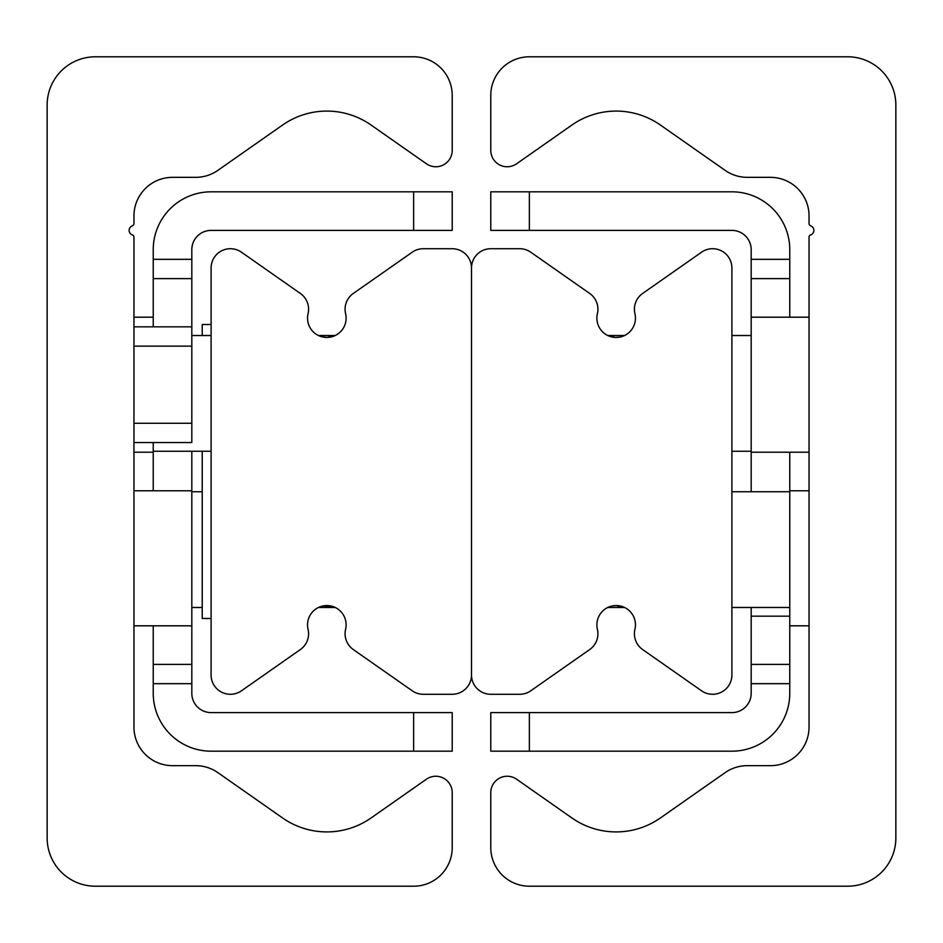 <?xml version="1.0" encoding="UTF-8"?>
<svg xmlns="http://www.w3.org/2000/svg" width="943" height="943" viewBox="0 0 943 943"><rect width="100%" height="100%" fill="white"/><g stroke="black" fill="none" stroke-linecap="round" stroke-linejoin="round"><path stroke-width="1.41" d="M95.373 886.208A48.223 48.223 0 0 1 47.15 837.985L47.15 105.015A48.223 48.223 0 0 1 95.373 56.792L413.635 56.792A38.58 38.58 0 0 1 452.216 95.373L452.216 150.35A16.396 16.396 0 0 1 426.413 163.787L371.094 125.042A77.149 77.149 0 0 0 282.582 125.042L217.845 170.377A38.58 38.58 0 0 1 195.72 177.343L172.522 177.343A38.58 38.58 0 0 0 133.953 215.923L133.953 223.42A2.629 2.629 0 0 1 132.244 225.884A4.821 4.821 0 0 0 132.456 234.972A2.157 2.157 0 0 1 133.953 237.035L133.953 727.077A38.58 38.58 0 0 0 172.522 765.657L195.72 765.657A38.58 38.58 0 0 1 217.845 772.623L282.582 817.958A77.149 77.149 0 0 0 371.094 817.958L426.413 779.213A16.396 16.396 0 0 1 452.216 792.65L452.216 847.627A38.58 38.58 0 0 1 413.635 886.208L95.373 886.208M895.85 837.985A48.223 48.223 0 0 1 847.627 886.208L529.365 886.208A38.58 38.58 0 0 1 490.784 847.627L490.784 792.65A16.396 16.396 0 0 1 516.587 779.213L571.906 817.958A77.149 77.149 0 0 0 660.418 817.958L725.155 772.623A38.58 38.58 0 0 1 747.28 765.657L770.478 765.657A38.58 38.58 0 0 0 809.047 727.077L809.047 237.035A2.157 2.157 0 0 1 810.544 234.972A4.821 4.821 0 0 0 810.756 225.884A2.629 2.629 0 0 1 809.047 223.42L809.047 215.923A38.58 38.58 0 0 0 770.478 177.343L747.28 177.343A38.58 38.58 0 0 1 725.155 170.377L660.418 125.042A77.149 77.149 0 0 0 571.906 125.042L516.587 163.787A16.396 16.396 0 0 1 490.784 150.35L490.784 95.373A38.58 38.58 0 0 1 529.365 56.792L847.627 56.792A48.223 48.223 0 0 1 895.85 105.015L895.85 837.985M153.237 683.675L191.818 683.675L191.818 664.391L153.237 664.391L153.237 693.317A57.865 57.865 0 0 0 211.102 751.182L452.216 751.182L452.216 712.613L413.635 712.613L413.635 751.182M153.237 664.391L153.237 625.81M153.237 490.784L153.237 442.562M191.818 278.609L191.818 326.832L153.237 326.832L153.237 278.609L191.818 278.609L191.818 259.325L153.237 259.325L153.237 278.609M413.635 191.818L413.635 230.387L452.216 230.387L452.216 191.818L211.102 191.818A57.865 57.865 0 0 0 153.237 249.683L153.237 259.325M413.635 230.387L211.102 230.387A19.284 19.284 0 0 0 191.818 249.683L191.818 259.325M413.635 712.613L211.102 712.613A19.284 19.284 0 0 1 191.818 693.317L191.818 683.675M133.953 625.81L191.818 625.81L191.818 664.391M191.818 451.249L191.818 625.81M751.182 664.391L751.182 683.675L789.762 683.675L789.762 664.391L751.182 664.391L751.182 607.481M529.365 751.182L529.365 712.613L490.784 712.613L490.784 751.182L731.898 751.182A57.865 57.865 0 0 0 789.762 693.317L789.762 683.675M789.762 259.325L751.182 259.325L751.182 278.609L789.762 278.609L789.762 249.683A57.865 57.865 0 0 0 731.898 191.818L490.784 191.818L490.784 230.387L529.365 230.387L529.365 191.818M789.762 278.609L789.762 317.19M789.762 452.216L789.762 664.391M529.365 230.387L731.898 230.387A19.284 19.284 0 0 1 751.182 249.683L751.182 259.325M529.365 712.613L731.898 712.613A19.284 19.284 0 0 0 751.182 693.317L751.182 683.675M809.047 317.19L751.182 317.19L751.182 278.609M751.182 491.751L751.182 317.19M471.5 268.001L471.5 674.999A19.284 19.284 0 0 1 452.216 694.284L423.277 694.284A19.284 19.284 0 0 1 412.221 690.795L353.307 649.55A19.284 19.284 0 0 1 345.598 629.299A19.284 19.284 0 0 0 326.832 605.559A19.284 19.284 0 0 0 308.066 629.299A19.284 19.284 0 0 1 300.357 649.55L241.455 690.795A19.284 19.284 0 0 1 211.102 674.999L211.102 268.001A19.284 19.284 0 0 1 241.455 252.205L300.357 293.45A19.284 19.284 0 0 1 308.066 313.701A19.284 19.284 0 0 0 326.832 337.441A19.284 19.284 0 0 0 345.598 313.701A19.284 19.284 0 0 1 353.307 293.45L412.221 252.205A19.284 19.284 0 0 1 423.277 248.716L452.216 248.716A19.284 19.284 0 0 1 471.5 268.001A19.284 19.284 0 0 1 490.784 248.716L519.723 248.716A19.284 19.284 0 0 1 530.779 252.205L589.693 293.45A19.284 19.284 0 0 1 597.402 313.701A19.284 19.284 0 0 0 616.168 337.441A19.284 19.284 0 0 0 634.934 313.701A19.284 19.284 0 0 1 642.643 293.45L701.545 252.205A19.284 19.284 0 0 1 731.898 268.001L731.898 674.999A19.284 19.284 0 0 1 701.545 690.795L642.643 649.55A19.284 19.284 0 0 1 634.934 629.299A19.284 19.284 0 0 0 616.168 605.559A19.284 19.284 0 0 0 597.402 629.299A19.284 19.284 0 0 1 589.693 649.55L530.779 690.795A19.284 19.284 0 0 1 519.723 694.284L490.784 694.284A19.284 19.284 0 0 1 471.5 674.999L471.5 268.001M318.428 335.519L335.248 335.519L326.832 337.441L320.761 336.462M323.366 605.866L335.248 607.481L318.428 607.481M612.702 605.866L616.168 605.559L624.572 607.481L607.752 607.481M624.572 335.519L619.634 337.134L615.142 337.417L607.752 335.519L624.572 335.519M731.898 607.481L789.762 607.481M731.898 491.751L789.762 491.751M211.102 451.249L153.237 451.249M211.102 335.519L191.818 335.519M202.226 607.481L191.818 607.481M202.226 491.751L191.818 491.751M731.898 451.249L751.182 451.249M731.898 335.519L751.182 335.519M133.953 442.562L191.818 442.562L191.818 326.832L133.953 326.832M202.226 451.249L202.226 618.478L211.102 618.478M211.102 324.522L202.226 324.522L202.226 335.519M751.182 616.168L789.762 616.168M133.953 346.128L191.818 346.128M191.818 423.277L133.953 423.277M133.953 490.784L191.818 490.784M133.953 452.216L153.237 452.216M133.953 317.19L153.237 317.19M809.047 452.216L751.182 452.216M809.047 490.784L789.762 490.784M809.047 625.81L789.762 625.81"/></g></svg>
